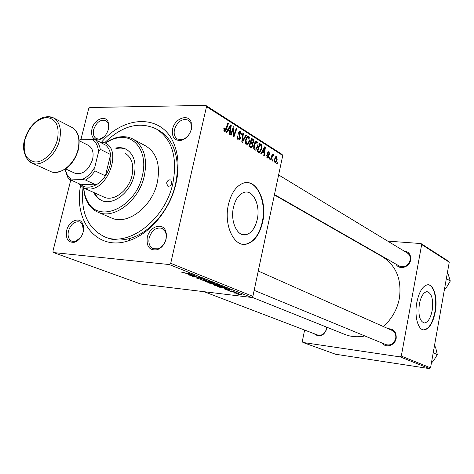 <?xml version="1.0" encoding="UTF-8"?>
<svg xmlns="http://www.w3.org/2000/svg" width="474" height="474" viewBox="0 0 474 474"><rect width="100%" height="100%" fill="white"/><g stroke="black" fill="none" stroke-linecap="round" stroke-linejoin="round"><path stroke-width="0.71" d="M432.164 310.583C433.491 299.319 431.755 293.003 426.944 291.634C423.507 292.292 420.983 296.392 419.377 303.935C418.05 315.157 419.733 321.502 424.437 322.972C427.986 322.385 430.558 318.255 432.164 310.583M435.233 312.04C437.828 298.484 433.947 284.021 427.666 284.767C422.749 285.739 419.135 291.64 416.818 302.459C414.169 316.057 418.05 330.331 424.052 329.922C429.201 329.098 432.928 323.138 435.233 312.04M423.371 329.863L423.709 329.88C428.857 329.051 432.584 323.096 434.895 312.005C437.336 299.159 434.024 285.283 428.182 284.761M233.486 207.239C235.495 199.11 238.997 194.162 243.986 192.391C253.092 189.256 260.629 205.283 257.21 219.581C255.131 228.172 251.386 233.232 245.976 234.754C237.361 237.059 230.056 221.453 233.486 207.239M262.632 222.211C267.549 201.598 256.618 178.348 243.346 183.142C236.283 185.772 231.318 192.865 228.45 204.424C223.503 224.877 233.943 247.25 246.213 244.169C254.141 242.066 259.616 234.743 262.632 222.211M243.203 244.288L245.805 244.14C253.732 242.03 259.201 234.713 262.223 222.182C266.459 203.968 258.608 182.834 246.913 182.62M66.644 230.554C68.6 221.471 78.791 216.499 82.31 223.047C83.685 225.482 83.975 228.444 83.175 231.94C81.605 237.308 78.737 240.739 74.56 242.244C68.114 242.842 65.477 238.943 66.644 230.554M83.43 230.696L82.369 224.326L79.739 221.992C74.649 221.032 70.887 224.024 68.452 230.98C67.432 236.165 68.6 239.595 71.947 241.284L75.496 241.367L80.681 237.474M91.909 129.129C93.882 119.827 105.015 114.584 108.019 121.676L108.86 125.106L108.463 129.118C106.626 135.066 103.326 138.651 98.562 139.871C92.987 139.889 90.771 136.311 91.909 129.129M108.611 128.448L107.989 122.967L105.773 120.568C100.458 119.187 96.423 122.191 93.674 129.58C92.762 133.964 93.662 136.992 96.37 138.669L99.599 139.119L104.375 136.548M172.601 129.064C174.657 118.417 188.427 113.28 191.212 122.298L191.443 129.047C189.612 135.268 186.057 139.078 180.784 140.482C174.29 140.665 171.564 136.862 172.601 129.064M191.2 129.538L190.992 123.548L188.302 120.147C182.129 118.263 177.519 121.391 174.462 129.544C173.597 133.988 174.598 137.158 177.472 139.048L181.738 139.682C186.424 138.438 189.576 135.054 191.2 129.538M147.284 237.332C149.322 226.928 161.936 222.075 165.485 230.506L166.498 234.446L166.137 238.914C164.65 244.353 161.687 247.961 157.249 249.727C149.6 250.782 146.282 246.652 147.284 237.332M165.941 239.198L166.291 235.785L165.74 232.657L165.361 231.733L162.007 228.344C156.106 227.028 151.834 230.174 149.192 237.788C148.214 243.174 149.571 246.824 153.262 248.743L158.055 248.797C161.995 247.221 164.62 244.027 165.941 239.198M388.242 328.713C393.882 328.938 396.525 332.138 396.187 338.323C395.168 345.386 385.925 348.473 382.174 343.093M385.877 344.616L385.919 344.634C390.772 345.789 394.042 343.703 395.731 338.383C396.199 334.608 394.919 331.924 391.897 330.337M403.949 250.965C408.831 251.611 411.059 254.597 410.632 259.924C409.577 267.407 399.12 270.376 396.021 264.166M274.458 194.571L399.458 266.133C404.583 267.851 408.155 265.837 410.17 260.09C410.608 256.944 409.649 254.574 407.273 252.986M326.971 327.273L326.793 328.843C323.73 336.185 319.476 337.79 314.043 333.655M204.063 291.694L317.544 334.994C321.899 335.912 324.868 333.886 326.45 328.915L326.61 327.131M101.786 141.856C125.255 114.607 162.783 114.181 174.231 144.475C178.645 155.816 179.255 168.762 176.055 183.302C170.178 210.035 149.257 234.802 127.968 240.94C96.986 251.137 73.731 221.411 80.509 185.921M106.988 237.735L107.201 237.824C114.323 240.614 122.102 240.745 130.557 238.221C150.448 232.456 169.935 209.378 175.416 184.463C178.402 170.907 177.839 158.826 173.721 148.214C170.385 140.073 165.39 134.118 158.743 130.344L159.104 130.551M251.89 297.204L344.835 334.431C351.133 336.896 357.805 337.399 364.838 335.942M383.33 326.533C391.791 319.032 397.141 309.646 399.386 298.395C401.916 279.423 396.175 265.481 382.168 256.582L274.381 194.938M252.879 296.357L251.599 297.459L169.331 264.557L170.723 263.301L252.879 296.357L282.741 155.496L206.504 106.644L205.722 105.37L89.835 107.521L88.644 108.712L80.983 139.285M205.722 105.37L281.971 154.317L282.741 155.496M169.331 264.557L53.503 252.553L52.922 251.22L70.786 179.96M221.014 286.705L214.538 285.312L214.159 284.886L219.77 285.609L222.43 286.361L222.798 286.788L221.05 286.551M224.356 288.63L231.425 289.975L224.943 289.407L226.187 289.359L224.386 288.518M181.921 272.39L181.542 272.064L183.083 272.189L183.782 272.443L182.822 272.497L191.514 274.043L185.387 273.172L181.921 272.39L181.998 272.064M200.727 279.233L196.266 277.835L197.599 277.9L198.268 278.137L197.297 278.084L197.741 278.416L200.087 278.996L200.573 279.008L200.466 278.445L201.272 278.475L204.768 279.31L205.224 279.737L204.247 279.713L203.441 279.453L204.211 279.494L203.891 279.204L201.888 278.706L201.45 278.718L201.699 279.269L200.727 279.233L200.905 278.439M211.09 281.858L200.692 279.802L207.156 280.288L202.185 280.098L211.09 281.858M212.21 283.203L205.651 281.793L205.272 281.343L210.894 282.071L213.596 282.836L213.981 283.286L212.245 283.043M240.034 295.106L238.392 294.739L240.034 295.106M251.599 297.459L140.778 284.021L53.503 252.553M214.295 284.56L208.376 282.842L216.541 284.033L218.502 284.998L214.295 284.56L214.408 284.068M187.183 273.871L194.571 275.27L187.994 274.766L189.209 274.677L187.212 273.747M194.257 275.969L188.581 275.003L196.9 276.194L192.888 276.389L200.49 277.628L192.207 276.437L196.183 276.235L194.287 275.821M228.231 290.74L227.834 290.402L228.823 290.455L229.446 290.675L228.906 290.823L230.394 291.196L231.342 290.882L234.316 291.818L231.982 291.107L230.98 291.409L228.231 290.74L228.308 290.402M219.752 287.303L217.199 286.337L225.298 287.528L227.165 288.506L219.794 287.126M241.165 294.982L236.093 293.667L241.201 294.834M235.276 293.222L233.617 292.849L235.276 293.222M234.464 292.606L237.409 292.908L238.902 293.53L234.494 292.476M231.756 291.824L230.097 291.451L231.756 291.824M269.522 159.14L269.036 158.837L269.392 157.718L269.89 158.026L269.522 159.14M272.787 161.172L272.307 160.876L272.657 159.756L273.148 160.064L272.787 161.172M254.668 150.021L253.72 148.415L253.786 145.305L255.273 141.981L255.948 141.495L256.997 141.625C258.069 142.727 258.354 144.333 257.862 146.442L255.699 150.122L254.668 150.021M261.316 154.032L260.771 153.695L264.8 146.715L265.404 147.1L264.255 155.863L263.757 155.555L264.089 153.173L262.395 152.113L261.316 154.032M250.882 147.544L248.897 146.306L251.599 138.307L253.513 139.688L253.774 142.04L252.642 143.681L252.885 145.785L251.694 147.633L250.882 147.544M242.457 142.295L241.781 141.874L242.901 132.773L243.435 133.111L242.475 140.908L245.988 134.734L246.551 135.096L242.457 142.295M223.805 128.602L224.036 127.826L224.617 128.063L224.729 130.22L225.132 130.261L227.858 123.193L228.421 123.548L226.323 129.574L225.227 131.31L224.463 131.233L223.805 128.602M231.116 135.238L230.565 134.894L233.404 126.724L233.972 127.085L233.818 135.422L236.182 128.49L236.727 128.839L233.919 136.986L233.35 136.631L233.486 128.3L231.116 135.238M170.723 263.301L206.504 106.644M226.762 132.53L226.163 132.157L230.583 124.929L231.253 125.355L230.02 134.557L229.469 134.213L229.825 131.713L227.953 130.54L226.762 132.53M238.286 139.83C237.231 139.06 236.917 137.75 237.344 135.902L237.901 136.133L237.752 137.496L238.546 138.841L239.287 138.959L239.903 138.041L238.872 134.853L238.689 132.578L239.637 131.043L240.626 131.197L241.562 134.64L240.97 134.58L240.383 132.193L239.731 132.08L239.234 132.862L240.454 138.29L239.346 139.978L238.286 139.83M246.433 144.902C245.36 143.818 245.058 142.224 245.52 140.114L247.043 136.755L247.706 136.287L248.809 136.405C249.905 137.531 250.201 139.16 249.697 141.299L247.523 144.991L246.433 144.902M266.643 155.14L267.176 155.229L267.555 157.184L267.988 157.261L268.408 156.064L267.609 152.912L268.367 151.733L269.001 151.84L269.718 154.376L269.208 154.174L268.817 152.581L268.124 153.09L268.9 156.894L268.112 158.061L267.372 157.925L266.643 155.14M258.508 152.29L257.074 151.396L259.722 143.48L261.512 144.742L261.849 148.741L259.699 152.504L258.508 152.29M274.926 162.623L274.298 159.525L275.915 156.556L276.62 156.663L277.201 159.862L275.601 162.695L274.926 162.623M270.927 160.016L270.435 159.708L272.295 154.05L272.781 154.358L272.396 155.519L273.196 154.643L273.747 155.093L273.356 155.91L272.917 155.543L270.927 160.016M277.207 163.927L276.733 163.631L277.083 162.517L277.568 162.819L277.207 163.927M430.546 367.848L429.539 368.63L400.234 356.91L401.294 356.075L430.546 367.848L449.257 262.211L421.682 244.543L420.977 243.553L387.708 241.112M351.068 238.434L350.339 238.381M420.977 243.553L448.57 261.263L449.257 262.211M400.234 356.91L302.898 342.465L302.305 341.452L304.598 330.052M302.898 342.465L335.551 354.238L429.539 368.63M401.294 356.075L421.682 244.543M233.273 127.085L233.972 127.085M233.356 135.416L233.818 135.422M236.058 128.839L236.727 128.839M232.853 128.3L233.486 128.3M230.323 125.355L231.253 125.355M227.153 130.54L227.953 130.54M229.789 127.559L228.48 129.704L229.979 130.64L230.631 126.048L229.789 127.559L228.972 127.565M227.668 129.704L228.48 129.704M229.896 126.048L230.631 126.048M228.113 130.64L229.979 130.64M223.953 128.063L224.617 128.063M223.764 128.798L224.398 128.798M223.764 130.22L224.729 130.22M227.733 123.554L228.421 123.548M225.624 129.574L226.323 129.574M237.296 136.127L237.901 136.133M237.243 136.405L237.835 136.405M237.154 137.49L237.752 137.496M237.415 138.835L238.546 138.841M239.394 131.191L240.626 131.197M241.1 134.64L241.562 134.64M238.635 132.862L239.234 132.862M238.606 133.757L239.257 133.763M239.838 138.29L240.454 138.29M242.86 133.111L243.435 133.111M241.9 140.902L242.475 140.908M245.781 135.09L246.551 135.096M247.475 136.399L248.809 136.405M249.099 141.293L249.697 141.299M247.309 137.673L246.036 140.482L246.693 143.924L247.452 143.966L249.2 140.879L248.572 137.395L246.379 137.667M245.449 140.476L246.036 140.482M245.662 143.912L246.693 143.924M251.972 139.676L253.513 139.688M253.175 142.034L253.774 142.04M251.73 143.675L252.642 143.681M252.281 145.779L252.885 145.785M251.807 139.569L250.965 142.058L252.624 142.804L253.252 141.75L252.683 140.132L251.173 139.569M250.331 142.052L250.965 142.058M250.645 142.994L249.739 145.696L251.22 146.567L251.676 146.555L252.375 145.441L251.741 143.681L250.017 142.988M249.105 145.69L249.739 145.696M249.283 146.549L251.22 146.567M266.625 155.217L267.176 155.229M266.738 157.167L267.555 157.184M268.195 151.828L269.001 151.84M267.579 153.078L268.124 153.09M267.537 153.6L268.071 153.612M268.266 155.632L268.888 155.644M268.331 156.882L268.9 156.894M264.587 147.088L265.404 147.1M261.695 152.101L262.395 152.113M264.077 149.233L262.88 151.301L264.231 152.154L264.836 147.781L264.077 149.233L263.354 149.227M262.163 151.295L262.88 151.301M264.196 147.77L264.836 147.781M262.412 152.124L264.231 152.154M259.308 144.718L261.512 144.742M261.275 148.729L261.849 148.741M259.918 144.724L257.892 150.785L259.675 151.461L261.364 148.374L261.245 145.731L259.918 144.724M257.281 150.779L257.892 150.785M257.151 151.17L258.543 151.188M255.723 141.613L256.997 141.625M257.281 146.436L257.862 146.442M255.533 142.881L254.283 145.666L254.923 149.055L255.628 149.109L257.376 146.033L256.766 142.597L254.627 142.875M253.714 145.66L254.283 145.666M253.91 149.043L254.923 149.055M275.732 156.645L276.62 156.663M276.656 159.851L277.201 159.862M276.443 157.398L276.04 157.356L274.796 159.732L275.092 161.877L275.447 161.912L276.727 159.56L276.443 157.398M274.256 159.72L274.796 159.732M274.357 161.865L275.092 161.877M272.568 160.052L273.148 160.064M272.195 154.346L272.781 154.358M271.815 155.513L272.396 155.519M273.148 154.66L273.468 154.666M272.704 155.075L273.747 155.093M272.917 155.543L271.809 155.525L272.882 155.561M269.297 158.014L269.89 158.026M276.994 162.807L277.568 162.819M217.696 284.495L217.596 284.957M216.144 284.116L213.596 283.748L217.015 284.738L217.501 284.756L216.174 283.979M212.636 283.606L209.887 283.203L213.768 284.341L214.284 284.37L212.672 283.47M205.752 281.319L205.651 281.793M210.776 282.184L206.285 281.58L211.73 282.99L212.974 283.043L212.725 282.729L210.806 282.048M196.959 277.835L196.852 278.303M204.371 279.162L204.247 279.713M191.342 274.647L188.368 274.096L189.985 274.736L193.321 275.003L191.372 274.517M233.629 291.386L233.54 291.788M231.099 290.858L230.98 291.409M228.338 289.377L225.494 288.85L226.951 289.424L230.234 289.721L228.361 289.264M224.895 287.605L218.692 286.693L224.943 288.21L226.234 288.174L224.919 287.475M214.633 284.856L214.538 285.312M219.646 285.715L215.178 285.111L220.546 286.497L221.802 286.557L221.565 286.255L219.675 285.585M236.443 293.655L236.378 293.963M241.467 294.68L236.893 293.886L240.656 294.781L241.592 294.834L241.491 294.55M171.843 183.13L170.77 179.96C168.88 179.468 167.494 180.452 166.605 182.917L167.689 186.098C169.573 186.578 170.954 185.589 171.843 183.13M93.805 192.521C95.558 196.272 98.136 198.92 101.531 200.455C112.747 206.072 130.427 192.675 134.172 175.262C136.601 162.689 133.911 154.009 126.096 149.227C122.813 147.58 119.187 147.224 115.212 148.172M126.611 149.506C123.412 148.012 119.91 147.722 116.1 148.629M83.803 188.018C84.2 193.339 85.569 197.978 87.909 201.936C99.161 223.947 135.86 207.215 142.384 175.552C148.048 153.375 135.683 134.699 118.701 137.727C114.216 138.384 109.808 140.185 105.471 143.13M105.335 143.065C110.045 139.706 114.856 137.667 119.768 136.939C124.573 136.275 128.969 136.986 132.963 139.072C143.918 145.915 147.698 158.239 144.303 176.032C139.001 200.863 113.867 219.942 97.911 212.168C93.775 210.379 90.457 207.411 87.963 203.269C85.403 198.932 83.969 193.825 83.667 187.953M97.911 212.168L111.372 217.939C127.275 225.671 152.142 206.984 157.291 182.537C160.585 165.011 156.77 152.847 145.85 146.033L133.188 139.196M83.027 187.651C80.473 212.032 87.649 228.397 104.535 236.751C128.258 247.736 165.284 219.77 172.892 183.171C177.679 157.255 172.127 139.172 156.248 128.922C139.255 121.095 122.073 125.705 104.707 142.751M125.041 153.25C131.772 157.35 134.101 164.792 132.009 175.587C128.792 190.507 113.63 201.977 104.007 197.113L103.901 197.066M94.711 192.93C96.37 196.479 98.776 199.044 101.928 200.621M433.212 352.804L437.324 354.599L433.84 360.347L431.381 363.137M434.569 345.137L435.92 348.586L437.324 354.599M446.348 278.629L450.3 281.011L446.834 286.865L444.399 289.626M447.503 272.1L450.3 281.011M98.959 141.679L105.163 142.976C122.576 150.193 107.361 191.229 88.004 188.954L83.608 187.929L78.299 183.361M85.498 180.049L82.073 179.498C87.222 177.282 91.464 173.152 94.8 167.109L94.954 170.859C92.264 174.894 89.106 177.957 85.498 180.049L96.038 184.907L80.136 184.196L82.95 186.104L85.646 186.993L89.183 187.159L92.288 186.537L96.038 184.907C99.629 182.851 102.757 179.83 105.424 175.848L110.626 154.554C109.927 150.513 108.321 147.39 105.797 145.198L101.211 142.84M94.954 170.859L105.424 175.848C109.867 168.797 111.597 161.699 110.626 154.554L100.269 149.304L98.509 152.089C98.171 145.998 96.015 141.762 92.045 139.368L80.924 139.279L79.164 140.156M92.045 139.368L95.458 139.877C97.982 142.082 99.581 145.228 100.269 149.304M105.797 145.198L95.458 139.877M65.122 169.254L67.527 175.682L70.958 179.048L69.53 179.391L67.634 177.152L64.974 169.348M70.958 179.048L82.073 179.498M80.136 184.196L69.53 179.391M94.8 167.109L98.509 152.089M79.211 140.76L88.371 145.376C92.572 147.9 93.971 152.604 92.578 159.489C88.626 170.35 82.766 174.936 74.999 173.253L65.625 168.916M233.38 130.818L233.955 130.818M233.368 133.538L233.919 133.538M232.171 130.261L232.858 130.261M239.044 135.238L239.98 135.238M242.19 138.538L242.795 138.544M251.333 139.101L252.861 139.113M250.159 142.573L251.801 142.585M248.903 146.276L250.705 146.3M267.686 154.388L268.355 154.4M259.468 144.232L260.919 144.244M271.081 157.747L271.685 157.759M200.555 278.434L200.484 278.771M47.998 116.645L53.319 117.819C59.76 121.771 61.816 129.266 59.487 140.304C55.944 155.561 40.877 167.636 31.687 162.932L27.083 159.074M25.015 139.51C22.515 152.77 25.91 160.259 35.212 161.984C43.839 162.345 54.374 151.881 57.39 139.777C59.742 126.191 56.181 118.761 46.701 117.487C36.652 118.992 29.424 126.333 25.015 139.51M50.576 171.469C59.754 176.156 74.631 164.407 78.044 149.452C80.278 138.627 78.18 131.251 71.746 127.316L53.319 117.819C52.839 117.167 46.138 115.135 39.312 119.211C32.309 123.649 27.456 130.421 24.767 139.534C20.222 151.781 29.418 163.714 31.687 162.932L51.257 171.748M82.369 224.326L82.31 223.047M107.989 122.967L108.019 121.676M190.992 123.548L191.212 122.298M165.361 231.733L165.485 230.506M173.721 148.214L174.231 144.475M130.557 238.221L127.968 240.94M158.055 248.797L157.249 249.727M181.738 139.682L180.784 140.482M99.599 139.119L98.562 139.871M75.496 241.367L74.56 242.244M245.805 244.14L246.213 244.169M245.976 234.754L241.924 234.446M423.709 329.88L424.052 329.922M423.691 322.883L424.437 322.972M224.812 130.261L223.775 130.261M225.227 131.31L224.611 131.31M238.778 138.953L237.468 138.947M239.731 132.08L238.825 132.08M239.346 139.978L238.57 139.972M247.523 144.991L246.581 144.979M247.807 137.33L246.587 137.324M246.764 143.96L245.674 143.948M252.826 143.628L251.641 143.616M251.694 147.633L251.048 147.627M252.251 142.798L250.088 142.781M267.709 157.255L266.767 157.238M268.509 152.533L267.721 152.515M268.112 158.061L267.62 158.049M259.699 152.504L258.923 152.492M259.088 151.455L257.121 151.425M255.699 150.122L254.822 150.104M256.043 142.532L254.84 142.52M255.006 149.103L253.928 149.085M275.601 162.695L275.033 162.683M276.04 157.356L275.104 157.338M275.139 161.907L274.363 161.889M87.909 201.936L87.963 203.269M104.535 236.751L107.201 237.824M118.701 137.727L119.768 136.939M254.159 290.331L385.919 344.634M258.247 271.039L394.771 331.61M409.874 254.562L278.617 174.936M83.608 187.929L104.007 197.113M67.527 175.682L67.634 177.152M78.317 149.903C73.92 163.714 66.17 171.221 55.067 172.435M78.376 149.666C79.928 140.997 79.075 134.717 75.822 130.83"/></g></svg>
